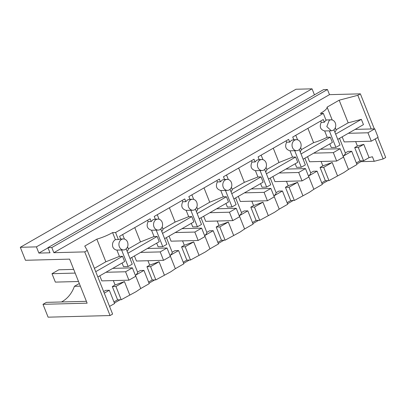 <?xml version="1.0" encoding="UTF-8"?>
<svg xmlns="http://www.w3.org/2000/svg" width="406" height="406" viewBox="0 0 406 406"><rect width="100%" height="100%" fill="white"/><g stroke="black" fill="none" stroke-linecap="round" stroke-linejoin="round"><path stroke-width="0.61" d="M333.184 130.296A5.501 4.542 88.5 0 0 335.62 124.063A5.501 4.542 88.5 0 0 331.063 119.826A5.501 4.542 88.5 0 0 329.225 120.349L326.794 126.581L331.352 130.818L333.184 130.296M332.194 119.968L327.089 107.133A18.331 4.202 -21.7 0 1 320.334 113.462L323.328 113.386L115.573 232.506L118.379 239.55L120.689 239.043M320.699 120.998L321.237 122.348L324.348 122.267A5.501 4.542 88.5 0 1 326.13 120.43L323.328 113.386M321.237 122.348C319.253 126.779 320.395 129.651 324.668 130.965L329.327 130.839A5.501 4.542 88.5 0 0 329.804 130.859L331.352 130.818M333.92 129.763L340 145.033L335.909 147.378L331.25 147.5L329.819 143.917M329.327 130.839L335.909 147.378M334.864 132.128A18.331 4.202 -21.7 0 0 336.092 129.758L335.3 127.763M314.447 94.852L312.047 88.828L295.938 89.254L20.3 247.3L36.408 246.873L38.88 253.09L49.984 252.801L47.938 247.66L323.577 89.614L327.444 89.513L329.489 94.654L53.851 252.699L84.727 251.887L87.275 250.426L84.758 246.077L96.841 239.149A18.331 4.202 158.3 0 0 112.579 232.582L115.573 232.506M329.489 94.654L360.371 93.842L357.823 95.298L339.172 100.201L327.089 107.133M259.175 159.599L258.099 156.894L288.636 139.385L289.727 142.12L291.503 140.283L293.817 139.776M293.802 139.745L292.726 137.04L323.262 119.531L324.348 122.267M120.673 239.012L119.597 236.307L150.134 218.798L151.225 221.534L153.001 219.697L155.31 219.189M155.3 219.159L154.224 216.454L184.76 198.945L185.846 201.68L187.628 199.843L189.937 199.336M189.927 199.305L188.846 196.6L219.382 179.092L220.473 181.827L222.255 179.99L224.564 179.482M224.554 179.452L223.473 176.747L254.009 159.238L255.1 161.974L256.881 160.137L259.19 159.629M324.668 130.965L327.175 137.264L330.286 137.182L301.024 153.96M303.12 159.223L332.382 142.445L330.286 137.182M327.175 137.264A18.331 4.202 -21.7 0 1 313.599 142.658L307.9 128.337M348.475 169.429L356.981 164.552L351.703 151.291L348.089 151.387L345.328 152.966C345.465 153.767 344.755 154.833 343.197 156.168L348.475 169.429L343.846 172.56L328.967 180.614L325.353 180.711L321.714 182.796M321.08 161.461L322.831 165.866L332.194 162.476L337.472 175.737M345.328 152.966L339.512 138.355M335.65 134.107L361.37 119.364L363.461 124.627L337.746 139.37M361.37 119.364L348.175 122.83L336.092 129.758M339.172 100.201L348.175 122.83M112.579 232.582L115.385 239.626C112.863 241.342 112 243.788 112.797 246.96C113.655 248.817 115.025 249.863 116.913 250.086L119.42 256.389L105.844 261.779L94.4 268.341M118.379 239.55L115.385 239.626M356.778 164.049L360.964 161.654L374.225 161.304L372.414 156.746L369.059 157.624L363.781 144.363L357.412 146.038L355.651 141.613M374.225 161.304L383.152 158.954L375.2 138.964M357.823 95.298L371.221 128.971M377.742 137.502L385.7 157.498L383.152 158.954M360.371 93.842L374.317 128.89M327.444 89.513L51.806 247.558L53.851 252.699M47.938 247.66L51.806 247.558M20.3 247.3L25.466 260.287L69.609 259.124L87.133 303.165L42.995 304.322L48.106 317.172L110.062 315.543L84.727 251.887M87.275 250.426L112.604 314.082L110.062 315.543M96.841 239.149L105.844 261.779M300.673 142.831A5.501 4.542 88.5 0 0 296.436 139.679A5.501 4.542 88.5 0 0 294.604 140.202A5.501 4.542 88.5 0 0 292.168 146.434A5.501 4.542 88.5 0 0 296.725 150.672A5.501 4.542 88.5 0 0 298.562 150.149A5.501 4.542 88.5 0 0 300.673 142.831M121.475 239.469A5.501 4.542 88.5 0 0 119.364 246.787A5.501 4.542 88.5 0 0 123.597 249.939A5.501 4.542 88.5 0 0 125.434 249.416C127.799 247.696 128.504 245.254 127.545 242.098A5.501 4.542 88.5 0 0 123.307 238.946A5.501 4.542 88.5 0 0 121.475 239.469M147.576 220.265L148.114 221.615C146.124 226.046 147.266 228.918 151.54 230.232L156.198 230.111A5.501 4.542 88.5 0 0 156.675 230.126L158.223 230.085A5.501 4.542 88.5 0 0 160.06 229.563C162.425 227.842 163.131 225.401 162.167 222.244A5.501 4.542 88.5 0 0 157.934 219.093A5.501 4.542 88.5 0 0 156.102 219.616A5.501 4.542 88.5 0 0 153.666 225.848A5.501 4.542 88.5 0 0 158.223 230.085M151.225 221.534L148.114 221.615M182.198 200.412L182.736 201.762C180.751 206.192 181.893 209.065 186.166 210.379L190.825 210.252A5.501 4.542 88.5 0 0 191.302 210.272L192.85 210.232A5.501 4.542 88.5 0 0 194.682 209.709C197.052 207.989 197.752 205.548 196.793 202.391A5.501 4.542 88.5 0 0 192.561 199.239A5.501 4.542 88.5 0 0 190.724 199.762A5.501 4.542 88.5 0 0 188.293 205.994A5.501 4.542 88.5 0 0 192.85 210.232M185.846 201.68L182.736 201.762M216.824 180.558L217.362 181.908C215.378 186.339 216.52 189.211 220.793 190.526L225.452 190.399A5.501 4.542 88.5 0 0 225.924 190.419L227.477 190.378A5.501 4.542 88.5 0 0 229.309 189.856C231.674 188.135 232.379 185.694 231.42 182.538A5.501 4.542 88.5 0 0 227.187 179.386A5.501 4.542 88.5 0 0 225.35 179.909A5.501 4.542 88.5 0 0 222.919 186.141A5.501 4.542 88.5 0 0 227.477 190.378M220.473 181.827L217.362 181.908M251.451 160.705L251.989 162.055C250.005 166.485 251.147 169.358 255.415 170.672L260.079 170.545A5.501 4.542 88.5 0 0 260.55 170.566L262.098 170.525A5.501 4.542 88.5 0 0 263.936 170.002C266.3 168.282 267.006 165.841 266.047 162.684A5.501 4.542 88.5 0 0 261.809 159.533A5.501 4.542 88.5 0 0 259.977 160.055A5.501 4.542 88.5 0 0 257.546 166.287A5.501 4.542 88.5 0 0 262.098 170.525M255.1 161.974L251.989 162.055M286.078 140.852L286.616 142.201C284.626 146.632 285.773 149.504 290.041 150.819L294.7 150.692A5.501 4.542 88.5 0 0 295.177 150.712L296.725 150.672M289.727 142.12L286.616 142.201M313.599 142.658L301.465 149.611L300.237 151.981M295.771 135.294L297.573 139.821M300.673 147.617L301.465 149.611M131.762 257.48L137.573 272.086L140.334 270.508L143.947 270.411L149.225 283.672L140.72 288.549L136.096 291.681L121.211 299.735L115.933 286.474L124.439 281.597L129.717 294.857M113.959 301.917L117.598 299.831L121.211 299.735M104.276 293.157L109.321 290.265L114.599 303.526L109.554 306.418M369.059 157.624L363.588 160.761L359.975 160.857L356.336 162.943M304.891 158.208L310.702 172.819L313.462 171.241L317.076 171.144L322.354 184.405L313.848 189.282L309.225 192.414L294.34 200.468L290.726 200.564L287.088 202.65M270.264 178.067L276.075 192.672L278.836 191.094L282.449 190.998L287.727 204.259L279.221 209.136L274.598 212.267L259.713 220.321L256.1 220.417L252.461 222.503M235.637 197.92L241.453 212.526L244.209 210.947L247.827 210.851L253.1 224.112L244.595 228.989L239.971 232.12L225.086 240.174L221.473 240.271L217.834 242.357M201.011 217.773L206.827 232.379L209.587 230.801L213.201 230.704L218.479 243.965L209.973 248.842L205.345 251.974L190.465 260.028L186.851 260.124L183.213 262.21M166.389 237.627L172.2 252.233L174.961 250.654L178.574 250.558L183.852 263.819L175.346 268.696L170.723 271.827L155.838 279.881L152.225 279.978L148.586 282.063M351.703 151.291L343.197 156.168M359.975 160.857L354.697 147.596L357.412 146.038M342.172 136.832L344.192 141.912L371.297 141.197L367.948 132.787L348.333 133.3M325.353 180.711L320.075 167.45L322.831 165.866M307.545 156.686L309.565 161.766L336.67 161.055L333.326 152.641L313.706 153.153M332.194 162.476L323.689 167.353L320.075 167.45M328.967 180.614L323.689 167.353M360.964 161.654L360.64 160.837M114.401 303.023L120.09 299.765M149.027 283.17L154.711 279.912M183.654 263.316L189.338 260.058M218.276 243.463L223.965 240.205M252.902 223.61L258.592 220.351M287.529 203.756L293.213 200.498M322.156 183.903L327.84 180.645M363.781 144.363L358.315 147.5L354.697 147.596M363.588 160.761L358.315 147.5M86.402 301.318L46.401 302.368L42.995 304.322M79.312 283.5L74.41 286.311A30.242 24.984 -91.5 0 1 61.489 301.973M312.047 88.828L36.408 246.873M48.015 247.853L38.88 253.09M47.538 248.127L48.116 248.112M109.321 290.265L105.707 290.361L103.637 291.549M117.598 299.831L112.32 286.57L115.933 286.474M124.439 281.597L115.081 284.987L112.32 286.57M115.081 284.987L113.33 280.582M99.795 275.806L101.815 280.886L128.92 280.176L125.571 271.761L105.951 272.279M119.42 256.389L122.531 256.303L124.627 261.571L97.821 276.938M122.531 256.303L95.73 271.675M116.913 250.086L121.572 249.964L128.154 266.498L123.495 266.625L122.069 263.037M121.572 249.964A5.501 4.542 88.5 0 0 122.049 249.979L123.597 249.939M127.108 251.248A18.331 4.202 -21.7 0 0 128.342 248.878L127.545 246.884M124.444 239.088L122.642 234.561M134.772 227.604L140.471 241.925L128.342 248.878M151.54 230.232L154.047 236.536L140.471 241.925M154.047 236.536L157.158 236.449L127.895 253.227M129.991 258.49L159.254 241.712L157.158 236.449M156.198 230.111L162.781 246.645L158.122 246.772L156.691 243.184M160.791 229.03L166.871 244.3L162.781 246.645M161.735 231.395A18.331 4.202 -21.7 0 0 162.963 229.025L162.172 227.03M159.071 219.235L157.269 214.708M169.398 207.75L175.098 222.072L162.963 229.025M186.166 210.379L188.673 216.682L175.098 222.072M188.673 216.682L191.784 216.596L162.522 233.374M164.618 238.637L193.88 221.859L191.784 216.596M190.825 210.252L197.407 226.792L192.743 226.918L191.317 223.33M195.418 209.176L201.498 224.447L197.407 226.792M196.357 211.541A18.331 4.202 -21.7 0 0 197.59 209.171L196.798 207.177M193.692 199.382L191.891 194.855M204.02 187.897L209.719 202.218L197.59 209.171M220.793 190.526L223.3 196.824L209.719 202.218M223.3 196.824L226.411 196.743L197.149 213.52M199.244 218.783L228.502 202.005L226.411 196.743M225.452 190.399L232.034 206.938L227.37 207.065L225.944 203.477M230.045 189.323L236.119 204.594L232.034 206.938M230.984 191.688A18.331 4.202 -21.7 0 0 232.217 189.318L231.42 187.323M228.319 179.528L226.518 175.001M238.647 168.043L244.346 182.365L232.217 189.318M255.415 170.672L257.922 176.97L244.346 182.365M257.922 176.97L261.038 176.889L231.775 193.667M233.866 198.93L263.129 182.152L261.038 176.889M260.079 170.545L266.656 187.085L261.997 187.212L260.571 183.624M264.671 169.469L270.746 184.74L266.656 187.085M265.61 171.834A18.331 4.202 -21.7 0 0 266.843 169.464L266.047 167.47M262.946 159.675L261.144 155.148M273.274 148.19L278.973 162.512L266.843 169.464M290.041 150.819L292.548 157.117L278.973 162.512M292.548 157.117L295.659 157.036L266.397 173.814M268.493 179.076L297.755 162.298L295.659 157.036M294.7 150.692L301.282 167.231L296.624 167.353L295.198 163.77M299.293 149.616L305.373 164.887L301.282 167.231M286.453 181.315L288.209 185.72L297.568 182.33L302.846 195.59M310.702 172.819C310.844 173.621 310.133 174.687 308.57 176.021L313.848 189.282M317.076 171.144L308.57 176.021M297.568 182.33L289.062 187.207L285.448 187.303L290.726 200.564M294.34 200.468L289.062 187.207M288.209 185.72L285.448 187.303M272.918 176.539L274.943 181.619L302.044 180.909L298.699 172.494L279.079 173.007M282.449 190.998L273.943 195.875L279.221 209.136M251.832 201.168L253.583 205.573L262.941 202.183L268.219 215.444M276.075 192.672C276.217 193.474 275.507 194.54 273.943 195.875M262.941 202.183L254.435 207.06L250.822 207.156L256.1 220.417M259.713 220.321L254.435 207.06M253.583 205.573L250.822 207.156M238.297 196.392L240.316 201.472L267.422 200.762L264.073 192.348L244.453 192.86M247.827 210.851L239.322 215.728L244.595 228.989M217.205 221.021L218.956 225.426L228.314 222.036L233.592 235.297M241.453 212.526C241.59 213.328 240.88 214.393 239.322 215.728M228.314 222.036L219.813 226.913L216.195 227.01L221.473 240.271M225.086 240.174L219.813 226.913M218.956 225.426L216.195 227.01M203.67 216.246L205.69 221.326L232.795 220.615L229.446 212.201L209.826 212.714M213.201 230.704L204.695 235.581L209.973 248.842M182.578 240.875L184.329 245.28L193.692 241.89L198.97 255.151M206.827 232.379C206.964 233.181 206.253 234.247 204.695 235.581M193.692 241.89L185.187 246.767L181.573 246.863L186.851 260.124M190.465 260.028L185.187 246.767M184.329 245.28L181.573 246.863M169.043 236.099L171.063 241.179L198.169 240.469L194.819 232.054L175.204 232.572M178.574 250.558L170.068 255.435L175.346 268.696M147.951 260.728L149.707 265.133L159.066 261.743L164.344 275.004M172.2 252.233C172.342 253.034 171.631 254.1 170.068 255.435M159.066 261.743L150.56 266.62L146.947 266.717L152.225 279.978M155.838 279.881L150.56 266.62M149.707 265.133L146.947 266.717M134.416 255.953L136.441 261.033L163.542 260.322L160.197 251.908L140.577 252.425M143.947 270.411L135.442 275.288L140.72 288.549M137.573 272.086C137.715 272.888 137.005 273.954 135.442 275.288M80.368 286.154L74.41 286.311M126.17 248.883L132.244 264.154L128.154 266.498M367.948 132.787L374.763 128.88L355.148 129.392M374.763 128.88L378.113 137.289L371.297 141.197M333.326 152.641L340.142 148.733L320.522 149.246M340.142 148.733L343.486 157.142L336.67 161.055M298.699 172.494L305.515 168.586L285.895 169.099M305.515 168.586L308.859 176.996L302.044 180.909M264.073 192.348L270.888 188.44L251.268 188.952M270.888 188.44L274.238 196.849L267.422 200.762M229.446 212.201L236.262 208.293L216.647 208.806M236.262 208.293L239.611 216.702L232.795 220.615M194.819 232.054L201.64 228.147L182.02 228.659M201.64 228.147L204.984 236.556L198.169 240.469M160.197 251.908L167.013 248L147.393 248.513M167.013 248L170.358 256.409L163.542 260.322M75.166 273.086L51.998 273.695L55.348 282.109L78.515 281.5M73.699 269.396L58.819 269.787L51.998 273.695M125.571 271.761L132.386 267.853L112.766 268.366M132.386 267.853L135.736 276.268L128.92 280.176M325.942 119.958L331.063 119.826M293.34 139.76L296.436 139.679M120.212 239.027L123.307 238.946M154.838 219.174L157.934 219.093M189.465 199.321L192.561 199.239M224.087 179.467L227.187 179.386M258.713 159.614L261.809 159.533"/></g></svg>

